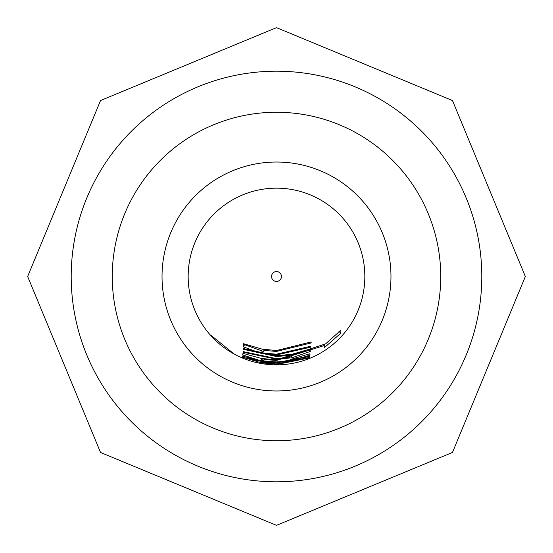 <?xml version="1.0" encoding="UTF-8"?>
<svg xmlns="http://www.w3.org/2000/svg" width="553" height="553" viewBox="0 0 553 553"><rect width="100%" height="100%" fill="white"/><g stroke="black" fill="none" stroke-linecap="round" stroke-linejoin="round"><path stroke-width="0.83" d="M211.502 335.747L232.329 352.558L211.502 335.747M276.5 271.551A4.949 4.949 0 0 0 271.551 276.5A4.949 4.949 0 0 0 276.5 281.449A4.949 4.949 0 0 0 281.449 276.5A4.949 4.949 0 0 0 276.5 271.551M262.087 349.13L276.5 350.533L311.152 341.948L311.159 342.943L276.5 351.418L264.479 350.457L262.869 352.005L262.903 352.952L276.5 354.21L310.869 346.199L310.558 347.194L276.5 354.957L261.562 353.533L243.458 346.897L243.493 343.717L262.087 349.13M243.396 348.563L276.5 355.786L292.06 354.252L310.33 348.95L310.205 351.473L291.963 357.777L276.5 359.222L243.113 352.199L243.202 351.611L276.5 358.648L289.136 357.673L290.595 355.289L276.5 356.519L243.41 349.344L243.396 348.563M309.728 353.816L310.122 355.04L291.866 360.915L276.5 362.298L261.251 360.936L242.684 354.957L242.961 353.339L261.299 358.455L276.5 359.844L325.537 343.911L340.89 330.217L340.835 333.148L324.666 347.402L324.3 345.535L276.5 360.438L264.21 359.519L262.723 360.805L276.5 361.952L289.032 361.026L290.318 359.512L309.728 353.816L309.867 354.245M261.23 361.351L276.5 362.706L309.936 355.966L309.77 356.395L276.5 363.045L264.099 362.153L262.675 362.844L276.5 363.971L309.811 357.369L276.5 364.164L261.251 362.83L242.221 356.975L242.414 356.028L261.23 361.351M242.255 357.425L276.5 364.351L309.645 357.881L276.5 364.496L242.255 357.425M276.5 188.158A88.342 88.342 0 0 0 188.158 276.5A88.342 88.342 0 0 0 276.5 364.842A88.342 88.342 0 0 0 364.842 276.5A88.342 88.342 0 0 0 276.5 188.158M262.661 361.593L262.675 362.844M262.869 358.731L262.723 360.805M290.498 354.549L290.698 355.662L290.463 354.556M276.5 112.259A164.241 164.241 0 0 1 440.741 276.5A164.241 164.241 0 0 1 276.5 440.741A164.241 164.241 0 0 1 112.259 276.5A164.241 164.241 0 0 1 276.5 112.259A164.241 164.241 0 0 0 112.259 276.5A164.241 164.241 0 0 0 276.5 440.741M276.5 481.801A205.301 205.301 0 0 0 481.801 276.5A205.301 205.301 0 0 0 276.5 71.199A205.301 205.301 0 0 0 71.199 276.5A205.301 205.301 0 0 0 276.5 481.801M242.601 356.091L242.221 356.975M261.507 361.399L261.251 362.83M323.954 345.037L324.3 345.535M338.968 331.503L340.835 333.148M243.334 353.457L242.684 354.957M261.693 358.489L261.251 360.936M291.569 359.291L291.866 360.915M309.618 353.865L310.122 355.04M264.293 358.952L264.21 359.519M310.205 351.473L309.182 349.199L291.5 355.33L291.963 357.777M243.7 348.708L243.41 349.344M243.341 351.673L243.113 352.199M291.5 355.33L290.664 355.482M262.993 351.273L244.516 344.65L243.458 346.897M262.039 351.093L261.562 353.533M244.516 344.65L244.509 344.014M263.352 349.365L262.862 352.005M310.233 346.51L310.558 347.194M264.624 349.586L264.479 350.457M310.751 342.155L311.159 342.943M276.5 162.029A114.471 114.471 0 0 0 162.029 276.5A114.471 114.471 0 0 0 276.5 390.971A114.471 114.471 0 0 0 390.971 276.5A114.471 114.471 0 0 0 276.5 162.029M276.5 27.65L452.465 100.535L525.35 276.5L452.465 452.465L276.5 525.35L100.535 452.465L27.65 276.5L100.535 100.535L276.5 27.65"/></g></svg>
